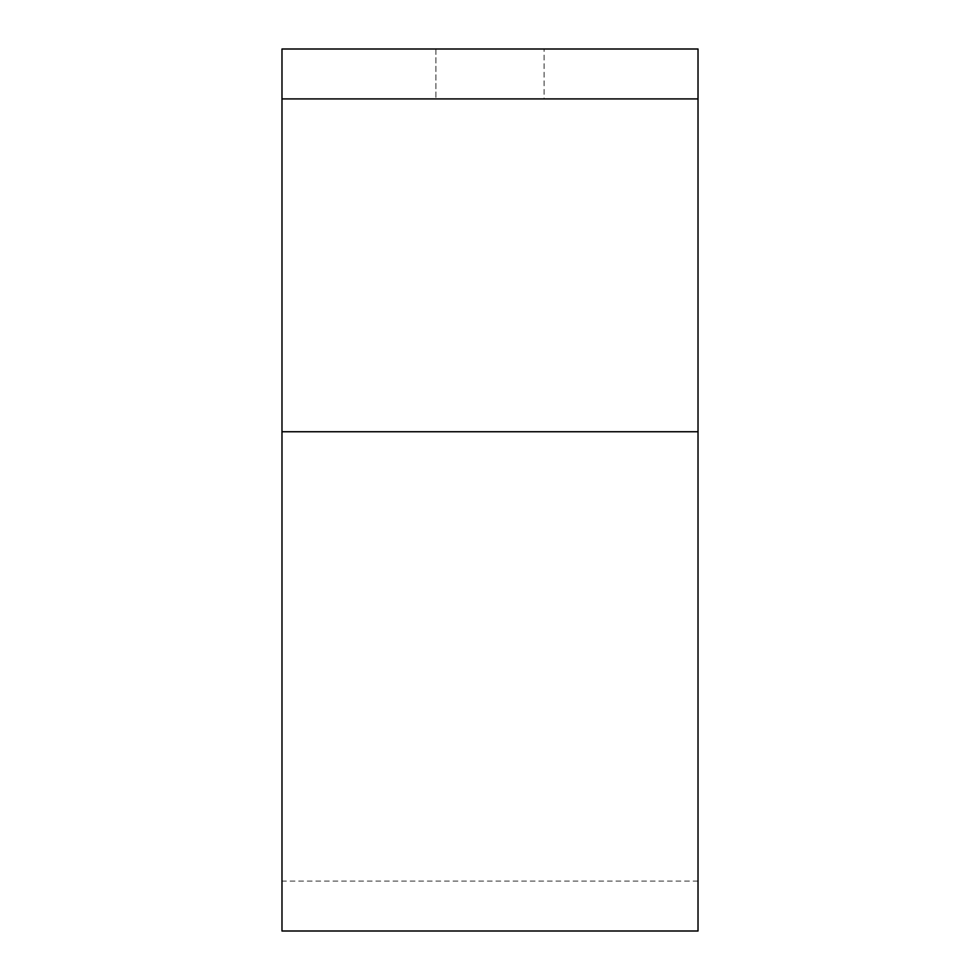<?xml version="1.0" encoding="UTF-8"?>
<svg xmlns="http://www.w3.org/2000/svg" width="980" height="980" viewBox="0 0 980 980"><rect width="100%" height="100%" fill="white"/><g stroke="black" fill="none" stroke-linecap="round" stroke-linejoin="round"><path stroke-width="0.73" stroke-dasharray="4.9 3.68" d="M281.983 49L281.983 431.751L281.983 49L698.017 49L698.017 931L698.017 49L698.017 881.081L698.017 431.751L698.017 881.081L698.017 431.751L281.983 431.751L281.983 931L281.983 49L698.017 49L281.983 49M281.983 431.751L281.983 881.081L281.983 431.751L281.983 881.081L281.983 431.751L698.017 431.751L281.983 431.751M490 49L435.916 49L490 49M698.017 98.919L281.983 98.919M544.084 98.919L435.916 98.919L544.084 98.919L435.916 98.919L544.084 98.919L544.084 49L544.084 98.919M435.916 49L435.916 98.919L435.916 49M698.017 881.081L281.983 881.081"/><path stroke-width="1.47" d="M281.983 431.751L281.983 931L281.983 431.751L698.017 431.751L698.017 49L281.983 49L281.983 431.751M698.017 431.751L698.017 931L698.017 431.751M281.983 98.919L698.017 98.919M281.983 931L698.017 931"/></g></svg>
